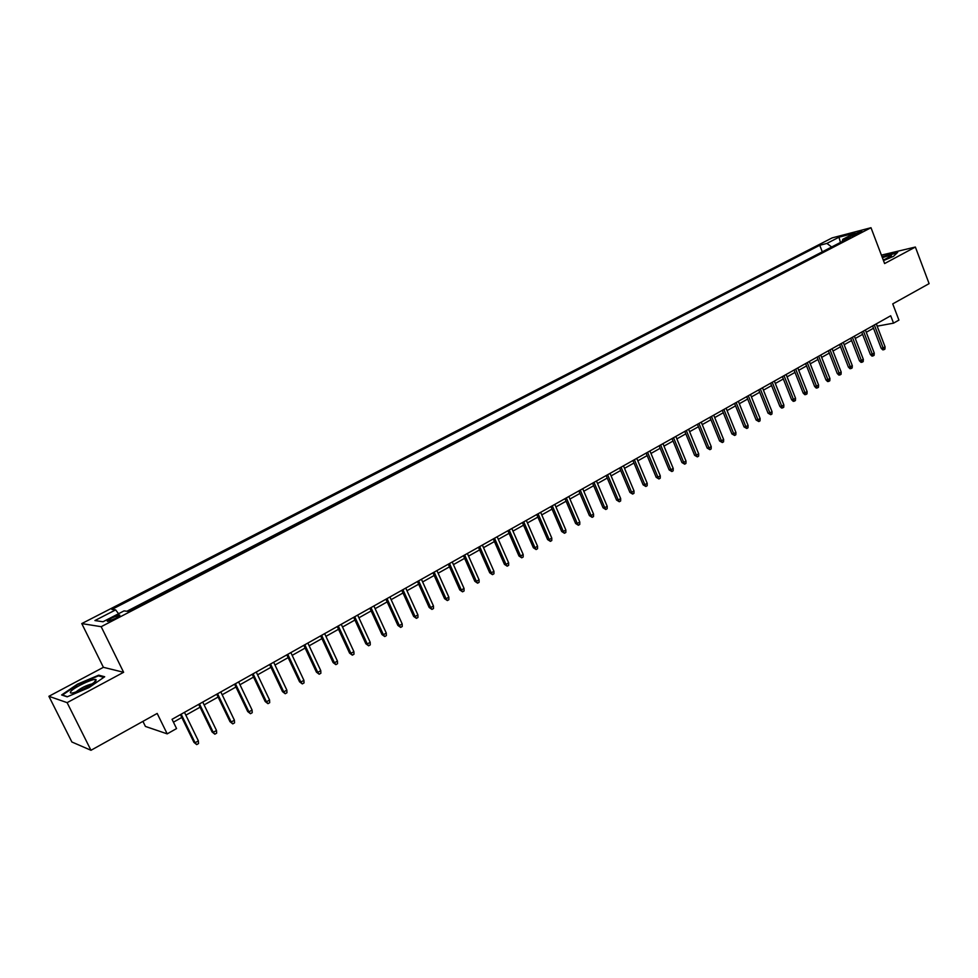 <?xml version="1.0" encoding="UTF-8"?>
<svg xmlns="http://www.w3.org/2000/svg" width="978" height="978" viewBox="0 0 978 978"><rect width="100%" height="100%" fill="white"/><g stroke="black" fill="none" stroke-linecap="round" stroke-linejoin="round"><path stroke-width="1.47" d="M115.343 618.438C119.414 616.213 120.734 615.076 119.304 615.015L111.785 617.937C107.69 620.162 106.37 621.299 107.8 621.372L115.343 618.438M142.922 721.373L145.416 726.434L167.201 733.867L176.566 728.573L172.042 719.319L890.713 315.772L893.537 323.156L898.916 320.112L892.743 303.877L929.1 283.632L915.371 247.043L881.41 255.124M48.9 696.299L71.883 741.996L90.978 750.285L67.115 702.644L123.619 672.289L101.174 626.69L81.773 623.585L103.399 667.314L48.9 696.299L67.115 702.644M101.174 626.69L870.995 227.715L832.095 237.911L81.773 623.585M853.965 234.109L850.298 236.468L858.183 233.632L861.838 231.273L853.965 234.109L854.405 235.282M831.667 246.994L826.923 243.412L819.76 245.27L111.871 609.428L115.636 609.881L94.927 620.553L103.008 621.764L124.035 610.895L127.996 611.372L850.249 237.373L842.804 239.304L842.18 241.554M826.923 243.412L838.953 237.214L854.906 233.045L842.804 239.304M824.099 250.918L126.932 611.238M167.201 733.867L157.177 713.439L90.978 750.285M870.995 227.715L884.601 263.559L915.371 247.043M877.156 326.175L893.537 323.156M173.436 722.18L181.798 717.473M185.857 715.187L200.074 707.192M204.121 704.906L218.118 697.033M222.165 694.759L235.942 687.008M239.977 684.734L253.546 677.094M257.581 674.82L270.955 667.302M274.977 665.04L288.143 657.619M292.165 655.358L305.136 648.059M309.146 645.81L321.933 638.61M325.931 636.36L338.522 629.27M342.52 627.02L354.928 620.04M358.914 617.803L371.139 610.92M375.124 608.683L387.166 601.898M391.139 599.661L403.009 592.986M406.982 590.749L418.682 584.172M422.63 581.947L434.171 575.455M438.12 573.23L449.477 566.837M453.425 564.624L464.623 558.316M468.56 556.103L479.599 549.893M483.523 547.68L494.403 541.555M498.328 539.355L509.049 533.316M512.961 531.115L523.536 525.162M527.448 522.961L537.876 517.093M541.763 514.905L552.044 509.122M555.932 506.934L566.066 501.225M569.942 499.049L579.942 493.425M583.805 491.249L593.67 485.699M597.534 483.523L607.252 478.059M611.103 475.883L620.688 470.491M624.526 468.328L633.988 463.01M637.815 460.846L647.143 455.601M650.969 453.45L660.162 448.279M663.989 446.127L673.06 441.029M676.862 438.877L685.81 433.841M689.612 431.701L698.439 426.738M702.228 424.611L710.933 419.709M714.722 417.582L723.304 412.74M727.082 410.613L735.554 405.846M739.319 403.731L747.681 399.024M751.434 396.909L759.686 392.276M763.439 390.161L771.581 385.576M775.309 383.474L783.341 378.963M787.07 376.86L795.004 372.398M798.72 370.307L806.544 365.906M810.249 363.816L817.975 359.476M821.679 357.386L829.283 353.107M832.987 351.029L840.493 346.799M844.185 344.721L851.606 340.552M855.273 338.474L862.596 334.366M866.264 332.3L873.488 328.229M876.374 323.816L877.254 326.114M822.131 251.419L819.76 245.27M115.636 609.881L118.546 613.719M840.481 242.434L838.953 237.214M883.489 260.6L893.525 256.346L897.718 252.287L882.009 256.725M123.619 672.289L103.399 667.314M67.176 696.825L88.986 687.607L104.695 676.752L98.729 675.162L77.458 684.16L61.614 694.967L67.176 696.825M99.169 676.055L98.729 675.162M872.608 325.931L881.19 348.29L883.134 347.972L874.32 324.977M885.078 346.86L884.943 349.073L883.867 349.696L883.134 347.972L885.078 346.86L876.276 323.877M883.867 349.696L882.779 349.867L881.19 348.29M883.354 260.246L891.435 255.625C890.713 255.099 887.706 255.796 882.388 257.715M886.924 258.669L883.195 259.83M882.144 257.08L897.156 252.837M95.893 680.92L96.064 679.637C94.108 677.852 73.729 687.448 70.771 691.544C69.658 693.035 70.624 693.414 73.68 692.705C83.252 689.539 90.661 685.615 95.893 680.92M92.47 683.805L92.372 683.805C86.174 685.346 80.661 688.096 75.844 692.057M67.433 696.715L62.47 695.052L77.812 684.588L98.436 675.859L103.876 677.314M861.716 332.055L870.359 354.501L872.303 354.183L863.415 331.102M874.259 353.07L874.124 355.295L873.036 355.919L872.303 354.183L874.259 353.07L865.383 330.002M873.036 355.919L871.96 356.09L870.359 354.501M850.701 338.241L859.43 360.772L861.361 360.466L852.4 337.288M863.33 359.329L863.207 361.567L862.107 362.202L861.361 360.466L863.33 359.329L854.381 336.175M862.107 362.202L861.031 362.361L859.43 360.772M839.601 344.476L848.391 367.092L850.31 366.799L841.276 343.535M852.303 365.662L852.18 367.899L851.068 368.535L850.31 366.799L852.303 365.662L843.28 342.398M851.068 368.535L850.004 368.706L848.391 367.092M828.378 350.772L837.241 373.486L839.161 373.205L830.041 349.843M841.178 372.043L841.056 374.305L839.931 374.941L839.161 373.205L841.178 372.043L832.07 348.694M839.931 374.941L838.867 375.1L837.241 373.486M817.058 357.129L825.982 379.941L827.901 379.66L818.708 356.2M829.931 378.498L829.809 380.76L828.684 381.408L827.901 379.66L829.931 378.498L820.762 355.051M828.684 381.408L827.62 381.554L825.982 379.941M805.615 363.559L814.625 386.457L816.52 386.188L807.266 362.63M818.586 385.014L818.464 387.276L817.327 387.936L816.52 386.188L818.586 385.014L809.332 361.469M817.327 387.936L816.263 388.083L814.625 386.457M794.063 370.039L803.158 393.034L805.041 392.777L795.701 369.122M807.119 391.591L807.009 393.865L805.86 394.525L805.041 392.777L807.119 391.591L797.791 367.948M805.86 394.525L804.808 394.672L803.158 393.034M782.4 376.591L791.569 399.684L793.451 399.427L784.026 375.674M795.542 398.229L795.432 400.515L794.27 401.188L793.451 399.427L795.542 398.229L786.141 374.488M794.27 401.188L793.231 401.322L791.569 399.684M770.627 383.205L779.869 406.383L781.74 406.151L772.241 382.3M783.855 404.941L783.757 407.227L782.571 407.912L781.74 406.151L783.855 404.941L774.368 381.102M782.571 407.912L781.532 408.034L779.869 406.383M758.732 389.88L768.048 413.168L769.906 412.936L760.334 388.987M772.045 411.714L771.948 414.012L770.762 414.696L769.906 412.936L772.045 411.714L762.485 387.777M770.762 414.696L768.048 413.168M746.715 396.628L756.116 420.002L757.962 419.794L748.304 395.735M760.126 418.547L760.028 420.858L758.83 421.555L757.962 419.794L760.126 418.547L750.481 394.513M758.83 421.555L756.116 420.002M734.588 403.437L744.062 426.921L745.908 426.714L736.153 402.557M748.084 425.454L747.999 427.777L746.789 428.474L745.908 426.714L748.084 425.454L738.353 401.322M746.789 428.474L744.062 426.921M722.326 410.32L731.886 433.902L733.72 433.706L723.891 409.452M735.921 432.435L735.835 434.77L734.612 435.467L733.72 433.706L735.921 432.435L726.104 408.205M734.612 435.467L731.886 433.902M709.942 417.276L719.588 440.956L721.409 440.76L711.495 416.408M723.634 439.489L723.549 441.824L722.314 442.533L721.409 440.76L723.634 439.489L713.732 415.149M722.314 442.533L719.588 440.956M697.436 424.293L707.167 448.071L708.977 447.9L698.964 423.437M711.226 446.616L711.14 448.963L709.894 449.672L708.977 447.9L711.226 446.616L701.238 422.166M709.894 449.672L707.167 448.071M684.808 431.396L694.612 455.271L696.409 455.112L686.324 430.54M698.683 453.804L698.61 456.164L697.351 456.885L696.409 455.112L698.683 453.804L688.61 429.256M697.351 456.885L694.612 455.271M672.033 438.56L681.935 462.545L683.72 462.386L673.536 437.716M686.018 461.078L685.945 463.438L684.673 464.171L683.72 462.386L686.018 461.078L675.847 436.42M684.673 464.171L681.935 462.545M659.135 445.809L669.135 469.892L670.896 469.746L660.627 444.966M673.219 468.413L673.157 470.797L671.874 471.53L670.896 469.746L673.219 468.413L662.962 443.657M671.874 471.53L669.135 469.892M646.103 453.12L656.189 477.313L657.937 477.178L647.583 452.301M660.284 475.834L660.236 478.218L658.928 478.963L657.937 477.178L660.284 475.834L649.942 450.968M658.928 478.963L656.189 477.313M632.937 460.516L643.108 484.807L644.857 484.697L634.392 459.697M647.216 483.328L647.167 485.724L645.859 486.482L644.857 484.697L647.216 483.328L636.776 458.364M645.859 486.482L643.108 484.807M619.636 467.985L629.893 492.386L631.629 492.276L621.067 467.178M634.013 490.907L633.976 493.315L632.644 494.073L631.629 492.276L634.013 490.907L623.475 465.834M632.644 494.073L629.893 492.386M606.189 475.54L616.543 500.039L618.255 499.954L607.607 474.746M620.675 498.56L620.639 500.981L619.294 501.751L618.255 499.954L620.675 498.56L610.04 473.376M619.294 501.751L616.543 500.039M592.595 483.169L603.047 507.778L604.746 507.704L594.001 482.386M607.191 506.298L607.155 508.719L605.798 509.501L604.746 507.704L607.191 506.298L596.458 481.005M605.798 509.501L603.047 507.778M578.854 490.883L589.404 515.602L591.091 515.54L580.247 490.1M593.56 514.122L593.536 516.555L592.167 517.338L591.091 515.54L593.56 514.122L582.729 488.707M592.167 517.338L589.404 515.602M564.978 498.682L575.626 523.511L577.289 523.462L566.348 497.912M579.783 522.02L579.758 524.465L578.377 525.259L577.289 523.462L579.783 522.02L568.854 496.506M578.377 525.259L575.626 523.511M550.944 506.555L561.69 531.494L563.34 531.457L552.289 505.797M565.859 530.015L565.846 532.46L564.453 533.267L563.34 531.457L565.859 530.015L554.832 504.379M564.453 533.267L561.69 531.494M536.763 514.526L547.607 539.575L549.245 539.55L538.083 513.78M551.788 538.083L551.775 540.553L550.369 541.36L549.245 539.55L551.788 538.083L540.651 512.338M550.369 541.36L547.607 539.575M522.411 522.582L533.365 547.741L534.99 547.729L523.731 521.836M537.558 546.25L537.558 548.719L536.127 549.538L534.99 547.729L537.558 546.25L526.323 520.382M536.127 549.538L533.365 547.741M507.924 530.724L518.976 555.993L520.577 555.993L509.208 529.99M523.181 554.502L523.181 556.983L521.739 557.815L520.577 555.993L523.181 554.502L511.836 528.523M521.739 557.815L518.976 555.993M493.267 538.951L504.416 564.33L506.005 564.355L494.526 538.242M508.646 562.851L508.646 565.333L507.191 566.176L506.005 564.355L508.646 562.851L497.179 536.751M507.191 566.176L504.416 564.33M478.438 547.277L489.709 572.778L491.274 572.815L479.685 546.568M493.939 571.286L493.951 573.78L492.472 574.636L491.274 572.815L493.939 571.286L482.374 545.064M492.472 574.636L489.709 572.778M463.45 555.687L474.831 581.299L476.384 581.36L464.672 555.003M479.073 579.807L479.098 582.326L477.594 583.181L476.384 581.36L479.073 579.807L467.386 553.475M477.594 583.181L474.831 581.299M448.303 564.196L459.782 589.93L461.31 590.003L449.501 563.524M464.037 588.438L464.073 590.956L462.557 591.824L461.31 590.003L464.037 588.438L452.252 561.983M462.557 591.824L459.782 589.93M432.973 572.802L444.574 598.658L446.078 598.744L434.159 572.142M448.841 597.155L448.878 599.685L447.349 600.565L446.078 598.744L448.841 597.155L436.934 570.577M447.349 600.565L444.574 598.658M417.472 581.507L429.183 607.472L430.675 607.582L418.633 580.859M433.462 605.981L433.511 608.524L431.958 609.404L430.675 607.582L433.462 605.981L421.432 579.282M431.958 609.404L429.183 607.472M401.799 590.309L413.633 616.397L415.1 616.519L402.924 589.673M417.912 614.905L417.973 617.448L416.408 618.353L415.1 616.519L417.912 614.905L405.772 588.084M416.408 618.353L413.633 616.397M385.943 599.208L397.887 625.419L399.342 625.565L387.043 598.585M402.19 623.927L402.251 626.482L400.662 627.399L399.342 625.565L402.19 623.927L389.916 596.971M400.662 627.399L397.887 625.419M369.904 608.218L381.97 634.551L383.4 634.71L370.98 607.607M386.286 633.059L386.347 635.627L384.745 636.544L383.4 634.71L386.286 633.059L373.889 605.981M384.745 636.544L381.97 634.551M353.681 617.326L365.87 643.781L367.276 643.964L354.733 616.739M370.185 642.289L370.259 644.869L368.645 645.798L367.276 643.964L370.185 642.289L357.667 615.089M368.645 645.798L365.87 643.781M337.263 626.543L349.574 653.121L350.955 653.316L338.29 625.969M353.902 651.629L353.987 654.221L352.349 655.162L350.955 653.316L353.902 651.629L341.261 624.294M352.349 655.162L349.574 653.121M320.65 635.871L333.095 662.583L334.452 662.791L321.652 635.309M337.434 661.079L337.532 663.683L335.87 664.637L334.452 662.791L337.434 661.079L324.659 633.622M335.87 664.637L333.095 662.583M303.852 645.309L316.42 672.143L317.752 672.375L304.818 644.759M320.772 670.639L320.87 673.255L319.195 674.221L317.752 672.375L320.772 670.639L307.862 643.059M319.195 674.221L316.42 672.143M286.847 654.857L299.549 681.813L300.845 682.069L287.789 654.331M303.913 680.321L304.011 682.937L302.324 683.915L300.845 682.069L303.913 680.321L290.869 652.595M302.324 683.915L299.549 681.813M269.635 664.514L282.471 691.605L283.754 691.886L270.551 664.013M286.847 690.113L286.957 692.742L285.246 693.732L283.754 691.886L286.847 690.113L273.669 662.253M285.246 693.732L282.471 691.605M252.226 674.294L265.185 701.519L266.444 701.813L253.094 673.805M269.573 700.016L269.696 702.669L267.96 703.659L266.444 701.813L269.573 700.016L256.26 672.033M267.96 703.659L265.185 701.519M234.598 684.197L247.703 711.544L248.925 711.862L235.441 683.72M252.092 710.04L252.226 712.705L250.478 713.708L248.925 711.862L252.092 710.04L238.632 681.923M250.478 713.708L247.703 711.544M216.749 694.209L230.001 721.691L231.199 722.033L217.568 693.757M234.402 720.199L234.549 722.864L232.776 723.891L231.199 722.033L234.402 720.199L220.808 691.935M232.776 723.891L230.001 721.691M198.693 704.356L212.079 731.972L213.253 732.326L199.475 703.915M216.505 730.468L216.651 733.145L214.854 734.185L213.253 732.326L216.505 730.468L202.752 702.082M214.854 734.185L212.079 731.972M180.417 714.625L193.95 742.363L195.087 742.754L181.162 714.197M198.375 740.872L198.534 743.561L196.712 744.613L195.087 742.754L198.375 740.872L184.475 712.339M196.712 744.613L193.95 742.363M851.85 236.15L851.545 235.356M119.634 615.7L119.304 615.015M890.628 256.603L891.435 255.625M93.961 682.717L96.064 679.637"/></g></svg>
